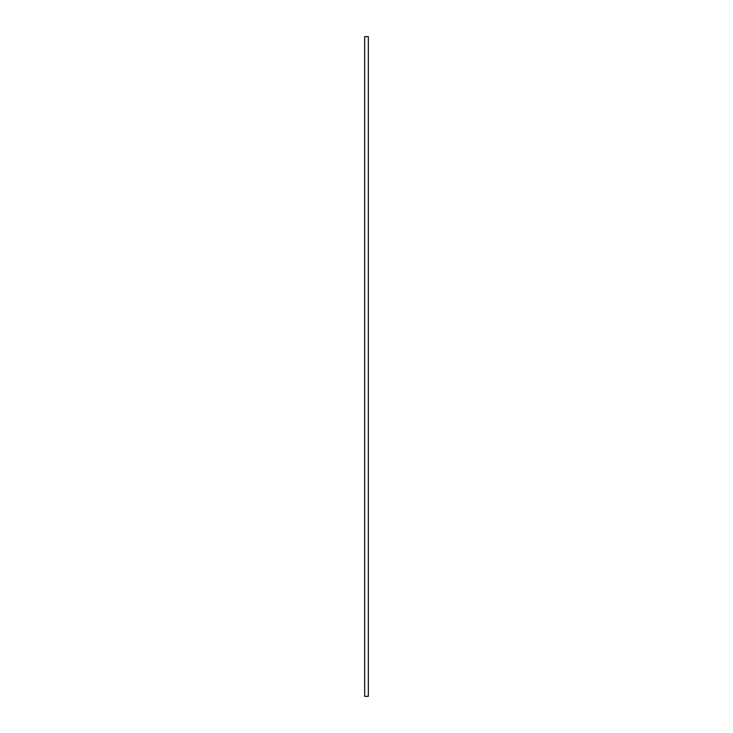 <?xml version="1.0" encoding="UTF-8"?>
<svg xmlns="http://www.w3.org/2000/svg" width="733" height="733" viewBox="0 0 733 733"><rect width="100%" height="100%" fill="white"/><g stroke="black" fill="none" stroke-linecap="round" stroke-linejoin="round"><path stroke-width="1.1" d="M364.668 36.65L368.332 36.65L368.332 696.35L364.668 696.35L364.668 36.65"/></g></svg>
